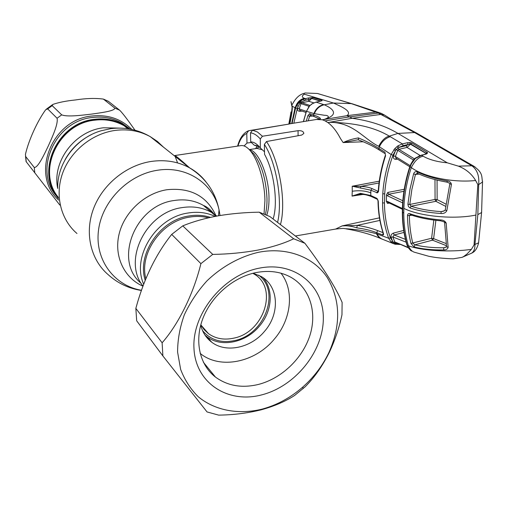 <?xml version="1.0" encoding="UTF-8"?>
<svg xmlns="http://www.w3.org/2000/svg" width="508" height="508" viewBox="0 0 508 508"><rect width="100%" height="100%" fill="white"/><g stroke="black" fill="none" stroke-linecap="round" stroke-linejoin="round"><path stroke-width="0.76" d="M212.928 213.284L203.422 205.442L211.696 212.535L216.802 216.078L211.696 212.535C202.889 207.512 192.97 205.873 181.928 207.632C145.942 212.274 122.314 260.566 142.97 286.08C122.314 260.566 145.942 212.274 181.928 207.632C192.97 205.873 202.889 207.512 211.696 212.535L216.008 216.23M128.797 128.867L124.136 125.762C115.291 120.752 105.524 118.891 94.831 120.174C58.56 123.406 36.303 171.05 58.255 197.231M58.318 197.682C35.598 171.577 57.81 122.999 94.571 119.742C107.823 118.25 119.386 121.317 129.267 128.943M257.359 145.764L255.575 148.634M264.039 213.906L264.922 200.641C264.751 182.201 258.248 160.141 250.463 150.978C247.04 146.882 243.776 145.104 240.684 145.644L174.816 155.537C175.584 155.575 180.524 159.69 189.649 167.881M177.59 162.922L174.816 155.537M75.362 99.968C85.935 98.311 95.269 98.019 103.372 99.085L114.751 108.064C115.157 111.004 100.806 112.789 91.573 114.103C82.182 115.195 67.431 117.17 61.709 114.852L52.184 105.645L52.997 104.369C58.928 102.343 66.383 100.876 75.362 99.968M134.976 130.188C130.524 123.895 123.571 114.008 119.615 110.179L108.325 101.276L103.372 99.085M130.162 129.102L124.155 124.949C115.214 119.894 105.347 118.015 94.539 119.31C57.074 122.606 34.798 172.428 58.445 198.565M26.035 161.506L59.836 205.086M25.711 156.559L34.258 167.494C38.049 167.786 44.158 154.578 48.292 145.98C52.235 137.135 58.407 123.927 57.067 118.25L47.695 108.922L45.695 109.728C37.77 120.529 28.816 139.567 25.438 154.369L26.251 161.792M200.825 324.701L204.165 329.654L208.502 333.686C215.69 338.728 224.072 340.227 233.636 338.169C264.096 332.569 278.702 287.433 253.771 273.863L252.832 273.323M202.552 330.632C210.471 339.973 221.088 343.3 234.41 340.614C264.541 334.95 280.988 291.643 258.655 275.158M215.094 216.402C206.832 212.535 197.764 211.417 187.884 213.042C155.823 217.475 131.362 257.067 143.675 284.207M295.358 235.991L335.655 229.064L342.144 225.895L379.463 217.843M378.441 190.754L378.435 191.7L377.45 192.881L370.897 190.208L370.808 192.869C365.57 190.792 359.385 190.252 352.26 191.243L352.063 196.107L363.01 194.418M379.019 182.982L360.693 186.417C365.335 186.588 369.119 187.319 372.059 188.608L370.897 190.208L352.222 186.22L379.254 181.185M363.322 141.764L343.154 142.57L340.531 138.627C336.639 131.242 332.423 125.889 327.876 122.574L329.762 122.326C353.289 122.237 363.677 138.951 378.701 146.323L391.147 154.502L394.913 148.457L398.005 145.809L402.393 143.897L389.299 136.138C385.375 136.995 381.838 140.386 378.701 146.323M325.12 120.879L322.396 119.774L346.894 115.697L349.542 116.872L378.25 113.074L380.835 114.44L352.222 118.269L349.542 116.872L325.12 120.879L327.876 122.574L352.222 118.269C369.976 120.802 385.223 125.851 397.967 133.413L414.598 132.563L417.576 133.648M262.433 136.246L260.299 138.913C256.934 135.172 253.67 133.153 250.507 132.867L252.559 130.232L257.423 131.978L262.433 136.246L298.056 130.677C301.638 130.499 303.568 131.432 303.835 133.471L301.695 135.071L266.49 141.542C279.438 160.21 286.569 202.743 280.448 224.606M277.565 222.402C282.899 201.46 276.295 162.35 264.382 144.412L264.547 154.349C274.079 171.132 278.295 203.352 273.094 218.992M264.382 144.412L266.49 141.542M260.299 138.913L260.318 147.911C257.004 143.891 253.797 141.884 250.698 141.884L250.507 132.867M259.378 146.806L254.368 145.288L250.698 141.884M260.464 148.095L264.503 151.79M251.333 142.469L246.99 143.046L246.767 133.433L248.615 130.727L289.154 124.041L252.559 130.232M256.578 145.51L254.368 145.288M246.99 143.046L244.094 145.961M379.908 220.402L357.207 225.374C365.119 226.587 371.932 228.327 377.641 230.594L383 232.651M342.144 225.895L357.207 225.374L356.826 227.857C351.517 226.066 346.621 225.419 342.125 225.908M382.086 239.116C379.578 238.239 377.717 236.442 376.504 233.737L388.652 238.239C384.727 227.394 382.689 215.602 382.543 202.863L382.791 193.694C383.623 180.619 386.41 167.557 391.147 154.502L392.995 155.188C388.29 168.116 385.528 181.032 384.708 193.923L384.454 202.99C384.588 215.614 386.594 227.273 390.474 237.973L393.236 242.17L395.078 243.218L395.484 242.551M334.74 229.222L335.661 229.07C341.141 228.448 344.081 228.295 344.488 228.619C355.968 229.311 366.643 231.019 376.504 233.737M470.821 253.556L471.615 253.174C473.907 251.682 475.018 248.774 474.942 244.462L478.6 242.811L478.695 242.062M474.072 244.881L471.405 249.352L466.992 254.032L463.582 256.591L462.096 257.34L453.333 258.82L450.279 258.743C438.499 258.077 434.384 257.321 428.942 256.324L414.75 252.317C412.128 251.657 410.007 249.472 408.394 245.77C405.32 235.56 403.784 224.657 403.784 213.055L403.866 208.382C419.671 216.37 453.854 219.685 475.92 215.055L474.072 244.881L474.942 244.462L477.831 214.624L478.682 184.588L482.524 182.004L482.524 181.083M475.92 215.055L477.818 184.55L478.682 184.588C479.463 175.933 477.183 169.666 471.837 165.779L458.394 166.141L447.262 162.808L397.967 133.413L389.299 136.138C374.612 127.356 354.768 122.752 329.762 122.314L329.762 122.326M300.463 102.464L299.383 102.591M414.598 132.563L380.835 114.44L384.454 115.011L385.597 115.729M414.617 132.569L471.837 165.779L474.91 166.827M292.043 123.469L295.656 107.937L296.666 105.474L300.234 101.206L303.454 99.174L308.273 97.974L312.871 97.555L322.04 100.305L322.085 100.648L320.523 101.149L316.09 102.133L324.231 104.775L333.426 103.022C340.449 106.197 353.047 111.354 346.894 115.697L375.704 112.116L382.181 113.76M318.008 93.637L351.326 103.632L375.704 112.116L378.593 112.395M305.105 92.989L317.373 93.472L305.105 92.989C303.905 93.339 303.657 93.739 304.362 94.196L333.426 103.022L351.326 103.632L353.054 104.057M317.373 93.472L351.961 103.734M447.262 162.808C437.109 161.874 429.044 159.652 423.062 156.153L421.583 155.27L415.398 158.439L411.442 163.855L410.153 166.84C406.184 179.038 403.79 191.135 402.984 203.124L402.654 212.503C402.666 224.276 404.203 235.223 407.257 245.339L408.394 245.77C421.31 250.736 449.948 252.501 471.405 249.352M448.139 247.383C447.529 249.168 446.056 250.025 443.719 249.961C432.232 250.088 422.364 249.091 414.115 246.964L410.94 243.427C408.813 234.658 407.664 225.393 407.492 215.627C407.626 213.951 408.4 213.303 409.823 213.69C418.548 216.802 428.828 218.885 440.671 219.932C443.332 220.047 445.173 221.107 446.189 223.114L448.139 247.383L446.583 246.717L444.608 222.612M414.115 246.964L414.992 244.799C422.986 246.875 432.575 247.866 443.757 247.777L446.576 246.78M410.293 214.681L409.378 215.697C409.524 225.342 410.655 234.518 412.782 243.224L414.992 244.799L432.505 240.163L431.603 238.252L433.832 220.085M446.475 245.726L432.505 240.163L433.616 238.652L431.603 238.252L410.94 243.427M435.877 220.339L433.616 238.652L446.246 243.618M411.988 215.265L407.492 215.627M440.709 220.726L440.671 220.821C429.07 219.786 418.967 217.748 410.375 214.706L409.823 213.69M446.189 223.114L444.583 222.46C445.167 222.275 443.865 221.736 440.671 220.821L440.671 219.932M443.719 249.961L443.757 247.777L446.234 247.079M407.911 204.229L409.994 189.135L413.595 173.882C414.344 171.971 415.506 171.279 417.081 171.818C425.456 175.812 435.502 178.854 447.218 180.937C449.612 181.21 451.015 182.372 451.441 184.423L446.818 210.756C445.586 212.82 443.643 213.728 440.988 213.487C429.101 212.725 418.789 210.884 410.039 207.956L408.438 206.553L407.911 204.229L409.797 204.445L411.093 206.235C419.595 209.086 429.616 210.877 441.154 211.601L443.09 211.328L445.218 210.109M423.062 156.153C418.471 157.277 414.553 161.093 411.309 167.596C407.346 179.692 404.946 191.713 404.114 203.657L403.866 208.382M477.818 184.55L475.621 180.505C471.697 173.888 465.957 169.101 458.394 166.141M411.442 163.855L411.061 163.678L409.829 166.586L411.309 167.596C424.453 177.248 453.669 182.918 475.621 180.505M413.595 173.882L415.455 174.422L411.861 189.503L409.797 204.445L435.077 199.441L434.969 179.559M417.341 173.272L415.455 174.422L419.075 174.073M447.091 182.054L447.053 182.162C435.585 180.169 425.717 177.222 417.43 173.311L417.081 171.818M437.064 180.099L437.14 199.625L446.138 204.216M445.789 206.419L435.858 201.314L437.14 199.625L435.077 199.441L435.858 201.314L411.093 206.235L410.039 207.956M451.441 184.423L449.859 183.725C450.539 183.737 449.605 183.217 447.053 182.162L447.218 180.937M449.84 183.801L445.237 210.026L446.818 210.756M440.988 213.487L441.154 211.601L444.259 210.909M411.067 163.678L413.442 159.868L414.077 159.722M413.506 159.772L415.112 158.217L415.398 158.439M413.385 159.963L397.764 150.33L395.37 156.47L393.516 155.797L395.44 150.787L392.995 155.188M426.002 153.975L425.92 153.181L410.781 143.942L407.041 147.415L398.869 149.339L414.331 158.807M415.125 158.204L419.468 156.032M420.148 155.486L407.041 147.415L406.305 145.675L408.21 144.45L403.13 145.637L402.393 143.897L407.473 142.716L410.032 142.5L411.867 142.989L427.45 152.533C427.666 153.372 426.847 153.988 424.98 154.375L421.17 155.175M424.98 154.375L419.024 155.937M402.349 212.223C402.361 223.901 403.892 234.798 406.933 244.913L408.311 247.72L411.766 251.092M408.102 247.574L410.61 250.387M406.997 245.11L408.311 247.72M413.048 160.464L413.264 159.899M396.145 158.293L395.656 159.315C393.751 159.15 393.04 157.975 393.516 155.797M403.93 191.306L388.715 194.227L402.825 200.743M386.518 194.881L387.782 192.443L388.715 194.227L387.528 195.847L386.518 194.881L386.334 201.384L387.369 201.384L402.4 208.534M402.666 202.882L387.528 195.847M404.006 232.41L394.189 234.982L405.428 239.37M397.085 243.199L394.849 244.183L391.039 241.967L392.608 241.325L391.02 237.217C390.677 235.299 391.452 233.94 393.332 233.134L394.189 234.982L392.849 236.957L394.818 241.979L407.956 247.326M406.146 242.176L392.849 236.957L391.02 237.217M391.979 242.754L394.818 241.979L408.216 247.758M389.388 203.092L387.471 203.397L386.334 201.384M387.369 201.384L387.972 202.425L402.38 209.283M410.159 165.665L395.37 156.47L396.03 158.223L409.772 166.751M396.907 146.628L398.869 149.339L397.764 150.33L396.157 149.657L395.44 150.787L393.871 149.625M410.032 142.5L409.804 143.834L425.863 153.321M411.867 142.989L410.781 143.942L408.21 144.45L407.473 142.716M357.676 139.814L343.154 142.57C347.79 140.341 352.882 138.798 358.419 137.916C366.268 141.192 373.069 144.685 378.828 148.387L384.943 152.209L385.566 155.823C381.705 167.564 379.374 179.235 378.587 190.837L378.435 191.7M379.057 149.879C373.31 146.202 366.446 142.875 358.457 139.903L358.419 137.916M385.566 155.823L384.943 152.209M385.248 155.626C381.406 167.284 379.089 178.899 378.295 190.475L378.587 190.837M372.059 188.608L377.8 191.199L378.568 191.059M376.625 192.811L378.181 191.122M352.425 186.252L360.693 186.417L360.566 188.17M360.47 193.332L360.509 194.202L352.273 196.012L360.47 193.332L370.776 195.51L376.491 198.164L377.298 198.838L378.308 201.752C378.536 213.093 380.238 223.634 383.413 233.375L383.565 234.62L383 235.071L376.701 232.696C371.081 230.473 364.458 228.86 356.826 227.857M398.005 145.809L399.161 147.352L396.157 149.657L394.913 148.457M403.13 145.637L399.161 147.352L406.305 145.675M427.044 152.171L426.098 153.435L427.45 152.533M314.389 113.671C316.268 108.877 319.551 105.912 324.231 104.775C331.832 108.033 340.646 114.383 324.148 119.45L324.117 119.45C331.845 116.834 327.05 115.138 324.631 115.316L314.389 113.671L306.464 111.309L303.479 121.596M322.663 119.729L324.117 119.45M314.065 116.529L310.337 115.208L309.562 113.633L313.417 114.967C317.183 116.192 319.538 117.386 320.478 118.535L320.307 118.783M310.483 115.259L309.588 116.249L307.886 115.64L309.562 113.633M306.267 121.139L307.886 115.64M312.687 116.04L309.588 116.249L308.223 120.815M299.853 101.575L300.704 101.352M292.03 104.953L291.903 106.045C292.481 106.426 292.418 109.029 291.713 113.856L289.928 123.812M294.977 107.747L294.5 110.407L295.256 107.817L291.903 106.045L291.986 106.636C289.528 95.218 292.297 106.826 292.113 106.388M295.192 107.798C296.888 102.457 299.968 99.301 304.425 98.323L305.302 98.609L305.994 100.108L301.346 101.867L299.898 103.2L298.209 106.286L297.294 108.502L293.827 123.177M304.362 94.196C301.631 95.898 301.65 97.269 304.425 98.323M294.5 110.407L291.662 123.533M292.246 107.347L291.713 113.856M296.666 105.474L298.209 106.286L297.567 108.293L306.337 111.341M299.123 102.241L300.971 103.645L299.206 108.864L299.815 110.299L305.962 112.478M297.294 108.502L295.256 107.817C296.837 102.787 300.012 99.657 304.775 98.438M300.234 101.206L301.93 102.787L309.963 105.435M303.454 99.174L304.33 100.616L308.966 99.466L305.994 100.108M308.273 97.974L308.966 99.466L311.728 98.419L312.452 97.492M311.728 98.419L308.826 101.302L301.93 102.787L300.971 103.645L309.156 106.337M313.804 102.851L308.826 101.302L308.134 99.803M311.912 98.508L320.345 101.156M302.082 111.106L299.574 111.271L299.936 110.344M299.574 111.271C297.923 111.112 297.256 110.122 297.567 108.293M308.712 107.055L306.464 111.309L309.55 106.02L308.597 107.036M320.523 101.149L315.957 102.133L312.255 103.753L309.416 106.032M311.264 104.438L309.55 106.02M312.255 103.753L311.163 104.419M322.085 100.648L320.408 101.143M322.04 100.305L321.208 100.94M312.871 97.555L311.956 98.4L320.821 101.048M371.246 196.469C364.325 194.05 364.642 194.735 360.509 194.202L360.547 194.126M376.491 198.164L377.285 199.371M378.2 200.819L377.298 198.838M378.308 201.752L378.257 201.124M383.413 233.375L383.115 232.988C379.933 223.215 378.231 212.674 378.015 201.371M382.67 234.994L383.159 233.153M391.039 241.967L388.652 238.239L390.474 237.973M393.821 243.815L395.078 243.218L398.259 243.681M288.842 123.99L291.014 111.925M292.132 106.813L291.909 109.264L292.278 109.214M289.598 123.869L291.541 113.754L291.909 109.264M204.991 335.121L207.048 336.798C221.323 347.84 245.821 342.602 259.277 326.307C272.091 311.696 273.977 289.941 263.042 277.673M200.73 325.05C202.444 332.27 206.108 337.991 211.722 342.214C226.104 353.314 250.812 347.961 264.408 331.489C280.06 313.919 278.943 286.531 261.379 276.6L253.174 273.234M200.146 353.397C220.053 369.786 255.099 362.452 274.155 339.3C291.325 319.627 294.678 290.684 281.026 273.215M261.849 409.2C276.828 405.174 290.468 397.796 302.768 387.058C313.944 377.158 322.669 365.633 328.936 352.489C341.103 324.955 340.544 299.974 327.254 277.552C313.754 257.175 287.325 246.723 258.82 252.222C240.144 256.47 221.964 266.465 206.908 280.924C197.555 291.255 190.03 302.565 184.321 314.846C179.851 327.381 177.603 339.808 177.59 352.114L180.645 369.405C184.702 380.035 190.595 389.172 198.323 396.811C215.055 410.591 238.474 414.839 261.849 409.2M162.122 342.786C178.397 324.326 193.523 293.91 200.908 263.639L212.738 254.4C228.53 254.165 243.643 252.711 258.083 250.044C272.129 247.155 283.991 243.408 293.681 238.792L304.914 243.288C323.704 268.376 336.112 288.087 342.119 302.419L341.967 314.82C339.236 327.596 335.064 340.03 329.444 352.12C322.561 365.912 314.471 377.463 305.175 386.772L294.627 395.44C285.521 401.377 274.384 406.165 261.207 409.81C247.663 413.169 233.477 414.941 218.65 415.119L207.048 411.944L162.884 355.943L162.122 342.786L135.846 308.381L136.684 320.802L162.884 355.943M261.576 394.913C228.035 403.879 195.459 383.159 193.967 348.355C191.941 313.671 223.482 274.949 259.131 268.186C294.761 260.896 323.888 285.591 323.323 318.681C323.247 351.688 295.167 386.429 261.576 394.913M258.229 384.486C241.846 388.366 227.59 385.89 215.449 377.069C199.688 364.992 194.196 341.274 202.813 318.637C211.404 296.005 233.293 277.171 255.93 272.606C269.062 270.104 280.74 271.666 290.957 277.305C309.829 287.992 317.265 312.083 309.969 335.229C302.685 358.394 281.578 378.6 258.229 384.486M304.914 243.288L269.913 216.567L259.201 212.185C244.97 212.401 231.235 213.627 217.996 215.862C204.87 218.294 193.123 221.628 182.766 225.863L171.691 234.404L200.908 263.639M171.691 234.404C155.727 254.457 143.783 279.114 135.846 308.381M212.738 254.4L182.766 225.863M259.201 212.185L293.681 238.792M163.532 147.193L157.372 141.395L150.273 136.658C139.706 130.886 128.022 128.81 115.233 130.41C92.272 133.509 70.752 150.806 62.694 172.955C54.616 195.116 60.731 219.602 76.975 233.502M206.045 181.978C201.536 176.136 195.98 171.386 189.376 167.729C177.978 161.576 165.297 159.474 151.333 161.423C126.257 165.164 102.495 184.487 93.434 208.902C84.353 233.331 90.792 259.988 108.337 274.803C117.799 283.299 128.822 288.512 141.402 290.462M220.034 215.513L219.043 209.88C213.525 183.617 186.709 165.379 157.385 170.275C128.099 174.6 101.695 201.587 98.431 230.873C94.92 260.172 114.459 285.794 141.465 290.278M215.748 215.246C206.54 195.828 190.227 187.325 166.795 189.738C144.672 193.262 124.25 212.198 119.056 234.245C113.779 256.292 124.225 278.054 142.945 286.156M213.931 213.938C210.522 209.607 207.023 206.775 203.422 205.442C194.735 200.469 184.963 198.831 174.104 200.52C134.88 205.302 113.316 260.921 141.148 283.318M118.77 128.092L103.461 127.787C74.981 130.829 51.829 161.557 57.728 188.474M91.415 134.614C80.067 140.272 71.304 148.609 65.113 159.645M110.604 128.683L101.289 130.727C76.251 137.662 56.852 163.29 57.734 188.278M259.48 146.926L256.121 148.552M262.242 149.739L256.997 148.419L249.244 149.593M266.808 215.075C268.345 210.541 269.075 204.813 268.992 197.891C268.954 175.863 258.337 150.355 249.46 149.828M265.347 214.44C266.516 210.052 267.062 204.8 266.986 198.672C266.09 179.629 261.741 164.732 253.936 153.988L249.834 150.235M108.394 101.333L103.657 99.263M58.706 200.101C30.055 175.139 51.498 119.412 91.942 116.014C107.912 114.376 121.202 118.847 131.813 129.426M114.751 108.064L119.615 110.179M128.892 128.099L121.926 123.114C113.03 118.085 103.213 116.211 92.469 117.488C54.921 120.745 32.925 170.891 57.042 196.736M34.804 172.885L34.258 167.494M52.184 105.645L47.695 108.922M57.067 118.25L61.709 114.852M145.212 280.27C136.709 254.375 159.868 220.135 188.817 215.995C196.412 214.706 203.594 215.163 210.363 217.38M208.401 217.824C202.355 216.243 196.031 216.021 189.421 217.151C161.665 221.19 138.97 253.295 145.847 278.708M352.26 191.243L352.222 186.22M298.056 130.677L298.075 135.738M246.767 133.433C242.951 135.109 240.017 139.319 237.96 146.056M481.647 211.69L481.59 212.522L477.831 214.624M403.784 213.055L402.349 212.09L402.425 207.562M409.816 166.624C405.873 178.74 403.492 190.773 402.673 202.73L402.984 203.124M397.535 159.156L395.656 159.315M387.782 192.443L404.247 189.294M393.332 233.134L403.689 230.429M379.159 149.943L378.828 148.387L379.368 146.793C381.851 141.573 385.477 138.208 390.252 136.69M370.808 192.869L370.776 195.51L371.38 196.532L376.961 199.13M377.641 230.594L376.701 232.696L377.158 233.959C378.466 236.798 380.467 238.652 383.153 239.516L383.127 239.509M378.276 191.224L377.45 192.881M314.16 116.561L313.417 114.967L313.95 113.57C315.773 108.731 319.011 105.734 323.666 104.584M316.44 119.469L322.396 119.774M312.128 103.753L315.855 102.191M382.543 202.863L384.454 202.99M382.791 193.694L384.708 193.923M399.002 244.494L399.618 244.234M110.922 128.638C124.949 126.898 138.068 129.572 150.273 136.658L189.376 167.729C205.416 177.66 215.303 191.706 219.043 209.88L218.516 215.773M124.136 125.762L127.705 128.702M249.892 150.304L253.936 153.988L250.463 150.978M128.962 128.149L124.155 124.949M26.118 161.614L25.514 156.14M46.52 109.029L52.381 104.756M201.079 325.177L208.502 333.686M237.598 146.107C239.782 138.081 243.364 132.982 248.342 130.829M380.924 238.633C371.081 234.41 359.423 231.146 345.942 228.835M416.611 133.064L473.875 166.23C483.299 173.215 481.374 176.143 482.524 182.004L481.59 212.522L478.6 242.811C477.272 248.355 474.942 251.809 471.615 253.174L462.096 257.34M384.454 115.011L391.592 119.513L416.509 133.02M381.184 113.335L384.524 115.043M381.387 113.405L377.863 112.198M352.171 103.778L377.946 112.217M411.385 250.895L410.534 250.349M402.431 207.435L402.666 202.844M357.638 139.814L358.407 139.884M385.153 153.683L379.184 149.962M378.555 191.167L378.231 190.951M426.002 153.968L424.574 154.28M317.392 119.31L320.523 118.758M314.192 116.573L319.38 118.955M292.392 104.273C295.669 98.006 299.688 94.336 304.451 93.262M289.903 123.819L291.687 113.824M303.371 121.615L306.375 111.246M288.627 124.028L316.605 119.444M378.536 191.262L378.193 191.313M393.351 243.592L383.153 239.522M400.107 244.431L394.926 244.208M211.722 342.214L207.048 336.798M328.936 352.489L329.444 352.12M302.768 387.058L303.105 388.633M215.449 377.069L203.41 362.293"/></g></svg>
